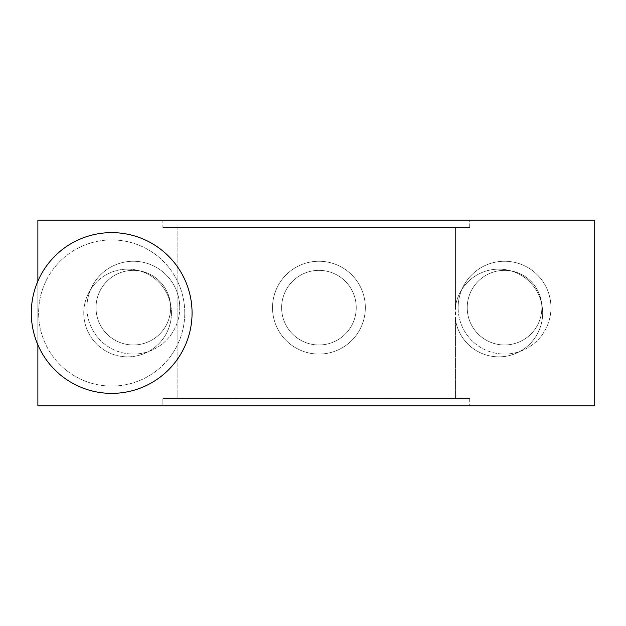 <?xml version="1.0" encoding="UTF-8"?>
<svg xmlns="http://www.w3.org/2000/svg" width="626" height="626" viewBox="0 0 626 626"><rect width="100%" height="100%" fill="white"/><g stroke="black" fill="none" stroke-linecap="round" stroke-linejoin="round"><path stroke-width="0.47" stroke-dasharray="3.13 2.35" d="M162.877 220.195L594.7 220.195L594.7 405.805L469.703 405.805L594.7 405.805L594.7 220.195L594.7 405.805L37.873 405.805L469.703 405.805L162.877 405.805L162.877 398.496L469.703 398.496L469.703 405.805L469.703 398.496L162.877 398.496L177.127 398.496L177.127 227.504L162.877 227.504L162.877 220.195L37.873 220.195L594.7 220.195L37.873 220.195L37.873 405.805L162.877 405.805L162.877 398.496L469.703 398.496L177.127 398.496L177.127 227.504L162.877 227.504L469.703 227.504L469.703 220.195L469.703 227.504L455.446 227.504L455.446 306.638A43.843 43.843 0 0 1 522.561 276.136A43.843 43.843 0 0 1 522.561 349.864A43.843 43.843 0 0 1 455.446 319.362A43.843 43.843 0 0 0 522.561 349.864A43.843 43.843 0 0 0 522.561 276.136A43.843 43.843 0 0 0 455.446 306.638L455.446 227.504L177.127 227.504L469.703 227.504L162.877 227.504L162.877 220.195M455.446 319.362L455.446 398.496L455.446 319.362M171.454 313A43.843 43.843 0 0 1 127.61 356.843A43.843 43.843 0 0 1 83.767 313A43.843 43.843 0 0 1 127.61 269.157A43.843 43.843 0 0 1 171.454 313A43.843 43.843 0 0 1 127.61 356.843A43.843 43.843 0 0 1 83.767 313A43.843 43.843 0 0 1 127.61 269.157A43.843 43.843 0 0 1 171.454 313M37.873 220.195L37.873 405.805L37.873 220.195M37.873 281.16L37.873 344.84M281.63 307.663A37.31 37.31 0 0 1 318.931 270.362A37.31 37.31 0 0 1 356.241 307.663A37.31 37.31 0 0 1 318.931 344.973A37.31 37.31 0 0 1 281.63 307.663A37.31 37.31 0 0 1 318.931 270.362A37.31 37.31 0 0 1 356.241 307.663A37.31 37.31 0 0 1 318.931 344.973A37.31 37.31 0 0 1 281.63 307.663A37.31 37.31 0 0 0 318.931 344.973A37.31 37.31 0 0 0 356.241 307.663A37.31 37.31 0 0 1 318.931 344.973A37.31 37.31 0 0 1 281.63 307.663A37.31 37.31 0 0 1 318.931 270.362A37.31 37.31 0 0 1 356.241 307.663A37.31 37.31 0 0 0 318.931 270.362A37.31 37.31 0 0 0 281.63 307.663M467.231 307.663A37.31 37.31 0 0 1 504.54 270.362A37.31 37.31 0 0 1 541.85 307.663A37.31 37.31 0 0 1 504.54 344.973A37.31 37.31 0 0 1 467.231 307.663A37.31 37.31 0 0 1 504.54 270.362A37.31 37.31 0 0 1 541.85 307.663A37.31 37.31 0 0 1 504.54 344.973A37.31 37.31 0 0 1 467.231 307.663A37.31 37.31 0 0 0 504.54 344.973A37.31 37.31 0 0 0 541.85 307.663A37.31 37.31 0 0 0 504.54 270.362A37.31 37.31 0 0 0 467.231 307.663M96.021 307.663A37.31 37.31 0 0 1 133.322 270.362A37.31 37.31 0 0 1 170.632 307.663A37.31 37.31 0 0 1 133.322 344.973A37.31 37.31 0 0 1 96.021 307.663A37.31 37.31 0 0 1 133.322 270.362A37.31 37.31 0 0 1 170.632 307.663A37.31 37.31 0 0 1 133.322 344.973A37.31 37.31 0 0 1 96.021 307.663A37.31 37.31 0 0 0 133.322 344.973A37.31 37.31 0 0 0 170.632 307.663A37.31 37.31 0 0 0 133.322 270.362A37.31 37.31 0 0 0 96.021 307.663M184.756 313A73.078 73.078 0 0 0 111.678 239.922A73.078 73.078 0 0 0 38.609 313A73.078 73.078 0 0 0 111.678 386.078A73.078 73.078 0 0 0 184.756 313A73.078 73.078 0 0 0 111.678 239.922A73.078 73.078 0 0 0 38.609 313A73.078 73.078 0 0 0 111.678 386.078A73.078 73.078 0 0 0 184.756 313M192.065 313A80.378 80.378 0 0 0 111.678 232.622A80.378 80.378 0 0 0 31.3 313A80.378 80.378 0 0 0 111.678 393.378A80.378 80.378 0 0 0 192.065 313M365.334 307.663A46.402 46.402 0 0 0 318.931 261.261A46.402 46.402 0 0 0 272.529 307.663A46.402 46.402 0 0 1 318.931 261.261A46.402 46.402 0 0 1 365.334 307.663A46.402 46.402 0 0 0 318.931 261.261A46.402 46.402 0 0 0 272.529 307.663A46.402 46.402 0 0 0 318.931 354.066A46.402 46.402 0 0 0 365.334 307.663A46.402 46.402 0 0 1 318.931 354.066A46.402 46.402 0 0 1 272.529 307.663A46.402 46.402 0 0 1 318.931 261.261A46.402 46.402 0 0 1 365.334 307.663A46.402 46.402 0 0 1 318.931 354.066A46.402 46.402 0 0 1 272.529 307.663A46.402 46.402 0 0 0 318.931 354.066A46.402 46.402 0 0 0 365.334 307.663M550.943 307.663A46.402 46.402 0 0 0 504.54 261.261A46.402 46.402 0 0 0 458.138 307.663A46.402 46.402 0 0 1 504.54 261.261A46.402 46.402 0 0 1 550.943 307.663A46.402 46.402 0 0 1 504.54 354.066A46.402 46.402 0 0 1 458.138 307.663A46.402 46.402 0 0 0 504.54 354.066A46.402 46.402 0 0 0 550.943 307.663M179.725 307.663A46.402 46.402 0 0 0 133.322 261.261A46.402 46.402 0 0 0 86.92 307.663A46.402 46.402 0 0 1 133.322 261.261A46.402 46.402 0 0 1 179.725 307.663A46.402 46.402 0 0 1 133.322 354.066A46.402 46.402 0 0 1 86.92 307.663A46.402 46.402 0 0 0 133.322 354.066A46.402 46.402 0 0 0 179.725 307.663M455.493 306.325L455.493 319.675"/><path stroke-width="0.94" d="M37.873 344.84L37.873 405.805L594.7 405.805L594.7 220.195L37.873 220.195L37.873 281.16M192.065 313A80.378 80.378 0 0 0 111.678 232.622A80.378 80.378 0 0 0 31.3 313A80.378 80.378 0 0 0 111.678 393.378A80.378 80.378 0 0 0 192.065 313"/></g></svg>
